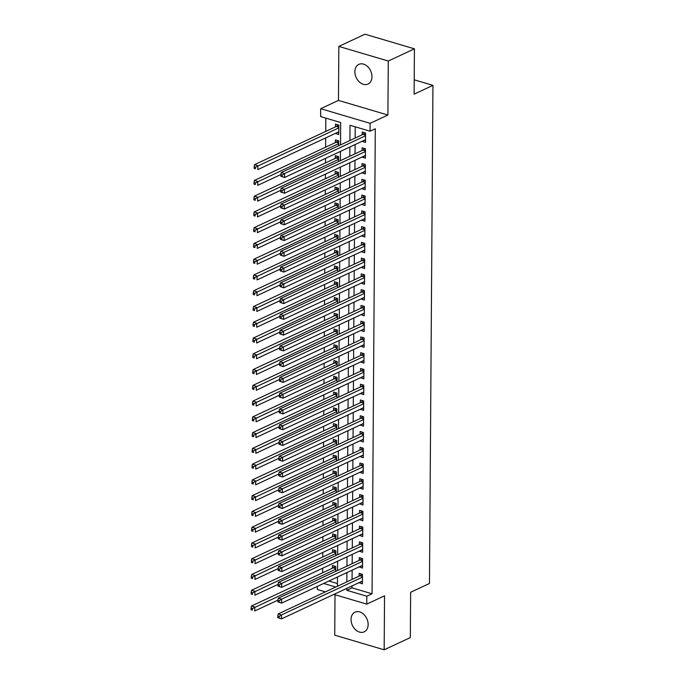 <?xml version="1.0" encoding="UTF-8"?>
<svg xmlns="http://www.w3.org/2000/svg" width="684" height="684" viewBox="0 0 684 684"><rect width="100%" height="100%" fill="white"/><g stroke="black" fill="none" stroke-linecap="round" stroke-linejoin="round"><path stroke-width="1.03" d="M354.868 71.683A10.858 7.96 -115 0 0 359.271 81.875A10.858 7.96 -115 0 0 368.009 84.055A10.858 7.96 -115 0 0 371.968 76.745A10.858 7.96 -115 0 0 367.564 66.562A10.858 7.96 -115 0 0 358.826 64.373A10.858 7.96 -115 0 0 354.868 71.683M351.046 619.465A10.858 7.96 -115 0 0 355.449 629.648A10.858 7.96 -115 0 0 364.187 631.836A10.858 7.96 -115 0 0 368.146 624.526A10.858 7.96 -115 0 0 363.734 614.335A10.858 7.96 -115 0 0 354.996 612.154A10.858 7.96 -115 0 0 351.046 619.465M340.512 144.897L340.675 122.513L320.625 116.588L320.685 108.705L370.121 123.334L370.07 131.217L350.02 125.283L349.917 140.502M338.46 100.403L387.905 115.032L388.281 61.038L414.427 48.829L364.991 34.2L338.845 46.409L338.46 100.403L320.685 108.705M335.015 594.721L334.733 635.171L384.169 649.8L384.545 595.807L366.769 604.117L333.903 594.396M325.413 591.882L317.325 589.488L317.35 586.41M325.832 118.127L325.738 131.413M325.695 137.903L325.627 147.171M325.55 158.363L325.516 162.937M325.439 174.121L325.404 178.704M325.327 189.887L325.293 194.461M325.216 205.653L325.191 210.227M325.105 221.411L325.08 225.994M325.003 237.177L324.968 241.751M324.891 252.943L324.857 257.517M324.78 268.701L324.746 273.284M324.669 284.467L324.635 289.041M324.558 300.233L324.524 304.808M324.447 315.991L324.413 320.574M324.336 331.757L324.31 336.331M324.225 347.523L324.199 352.098M324.122 363.281L324.088 367.864M324.011 379.047L323.977 383.621M323.9 394.813L323.865 399.388M323.788 410.571L323.754 415.154M323.677 426.337L323.643 430.911M323.566 442.103L323.532 446.678M323.455 457.861L323.429 462.444M323.344 473.627L323.318 478.201M323.241 489.393L323.207 493.968M323.13 505.151L323.096 509.734M323.019 520.917L322.985 525.492M322.908 536.683L322.874 541.258M322.797 552.441L322.762 557.024M322.686 568.207L322.651 572.782M388.281 61.038L338.845 46.409M414.427 48.829L414.111 94.144L432.946 85.355L429.466 583.478L410.639 592.267L410.323 637.591L384.169 649.8M362.152 141.263L365.495 142.46L365.564 132.995L362.221 132.012L362.204 134.765M362.041 157.029L365.384 158.218L365.453 148.761L362.11 147.77L362.092 150.531M361.939 172.796L365.273 173.984L365.341 164.528L361.998 163.536L361.981 166.297M361.827 188.553L365.162 189.75L365.23 180.285L361.887 179.302L361.87 182.055M361.716 204.319L365.051 205.508L365.119 196.052L361.776 195.06L361.759 197.821M361.605 220.086L364.94 221.274L365.008 211.818L361.674 210.826L361.648 213.588M361.494 235.843L364.837 237.04L364.897 227.575L361.562 226.592L361.537 229.345M361.383 251.609L364.726 252.798L364.786 243.342L361.451 242.35L361.434 245.111M361.272 267.376L364.615 268.564L364.683 259.108L361.34 258.116L361.323 260.878M361.161 283.133L364.504 284.33L364.572 274.865L361.229 273.882L361.212 276.635M361.058 298.899L364.392 300.088L364.461 290.632L361.118 289.64L361.101 292.401M360.947 314.666L364.281 315.854L364.35 306.398L361.007 305.406L360.99 308.168M360.836 330.423L364.17 331.62L364.239 322.155L360.896 321.172L360.878 323.925M360.724 346.189L364.068 347.378L364.127 337.922L360.793 336.93L360.767 339.692M360.613 361.956L363.956 363.144L364.016 353.688L360.682 352.696L360.656 355.458M360.502 377.713L363.845 378.91L363.905 369.446L360.571 368.462L360.553 371.215M360.391 393.48L363.734 394.668L363.803 385.212L360.459 384.22L360.442 386.982M360.28 409.246L363.623 410.434L363.691 400.978L360.348 399.986L360.331 402.748M360.177 425.003L363.512 426.2L363.58 416.736L360.237 415.752L360.22 418.505M360.066 440.77L363.401 441.958L363.469 432.502L360.126 431.51L360.109 434.272M359.955 456.536L363.289 457.724L363.358 448.268L360.015 447.276L359.998 450.038M359.844 472.293L363.187 473.49L363.247 464.026L359.912 463.042L359.887 465.795M359.733 488.06L363.076 489.248L363.136 479.792L359.801 478.8L359.775 481.562M359.622 503.826L362.965 505.014L363.033 495.558L359.69 494.566L359.673 497.328M359.51 519.584L362.853 520.78L362.922 511.316L359.579 510.332L359.562 513.086M359.408 535.35L362.742 536.538L362.811 527.082L359.468 526.09L359.451 528.852M359.297 551.116L362.631 552.304L362.7 542.848L359.356 541.856L359.339 544.618M359.185 566.874L362.52 568.071L362.588 558.606L359.245 557.622L359.228 560.376M335.724 571.354L335.758 566.463L332.415 565.48L332.398 568.233M335.827 555.596L335.861 550.706L332.527 549.714L332.501 552.475M335.938 539.83L335.972 534.939L332.638 533.947L332.612 536.709M336.049 524.064L336.083 519.173L332.74 518.19L332.723 520.943M336.16 508.306L336.195 503.415L332.851 502.424L332.834 505.185M336.272 492.54L336.306 487.649L332.963 486.657L332.946 489.419M336.383 476.774L336.417 471.883L333.074 470.9L333.057 473.653M336.494 461.016L336.528 456.125L333.185 455.134L333.168 457.895M336.605 445.25L336.639 440.359L333.296 439.367L333.279 442.129M336.708 429.484L336.742 424.593L333.407 423.61L333.382 426.363M336.819 413.726L336.853 408.835L333.518 407.844L333.493 410.605M336.93 397.96L336.964 393.069L333.621 392.077L333.604 394.839M337.041 382.194L337.075 377.303L333.732 376.32L333.715 379.073M337.152 366.436L337.186 361.545L333.843 360.553L333.826 363.315M337.263 350.67L337.298 345.779L333.954 344.787L333.937 347.549M337.374 334.904L337.409 330.013L334.066 329.03L334.048 331.783M337.477 319.146L337.511 314.255L334.177 313.263L334.16 316.025M337.588 303.38L337.622 298.489L334.288 297.497L334.262 300.259M337.699 287.613L337.734 282.723L334.399 281.74L334.373 284.493M337.81 271.856L337.845 266.965L334.502 265.973L334.485 268.735M337.922 256.09L337.956 251.199L334.613 250.207L334.596 252.969M338.033 240.323L338.067 235.433L334.724 234.45L334.707 237.203M338.144 224.566L338.178 219.675L334.835 218.683L334.818 221.445M338.255 208.8L338.289 203.909L334.946 202.917L334.929 205.679M338.358 193.033L338.392 188.143L335.057 187.16L335.032 189.913M338.469 177.276L338.503 172.385L335.169 171.393L335.143 174.155M338.58 161.51L338.614 156.619L335.271 155.627L335.254 158.389M338.691 145.743L338.725 140.853L335.382 139.869L335.365 142.623M328.893 581.024L337.451 583.555M335.434 133.363L338.768 134.551L338.837 125.095L335.493 124.103L335.476 126.865M352.021 585.931L352.003 587.864L372.053 593.789L375.294 128.772L370.07 131.217M355.227 126.822L355.15 138.065M355.099 144.555L355.039 153.823M354.996 160.321L354.928 169.589M354.885 176.087L354.816 185.355M354.774 191.845L354.705 201.113M354.663 207.611L354.594 216.879M354.551 223.377L354.492 232.646M354.44 239.135L354.38 248.403M354.329 254.901L354.269 264.169M354.218 270.667L354.158 279.936M354.115 286.425L354.047 295.693M354.004 302.191L353.936 311.459M353.893 317.957L353.825 327.226M353.782 333.715L353.714 342.983M353.671 349.481L353.611 358.749M353.56 365.247L353.5 374.516M353.448 381.005L353.389 390.273M353.346 396.771L353.277 406.039M353.235 412.537L353.166 421.806M353.124 428.304L353.055 437.563M353.012 444.061L352.944 453.33M352.901 459.828L352.833 469.096M352.79 475.594L352.73 484.853M352.679 491.351L352.619 500.62M352.568 507.118L352.508 516.386M352.465 522.884L352.397 532.143M352.354 538.641L352.286 547.91M352.243 554.408L352.174 563.676M352.132 570.174L352.063 579.433M359.074 582.64L362.409 583.828L362.477 574.372L359.134 573.38L359.117 576.142M432.946 85.355L414.213 79.814M387.905 115.032L370.121 123.334M372.053 593.789L366.821 596.234L366.769 604.117M337.434 586.265L337.494 577.005M337.545 570.507L337.605 561.239M337.657 554.741L337.716 545.473M337.759 538.975L337.828 529.715M337.87 523.217L337.939 513.949M337.981 507.451L338.05 498.183M338.093 491.685L338.161 482.425M338.204 475.927L338.272 466.659M338.315 460.161L338.375 450.893M338.426 444.395L338.486 435.135M338.537 428.637L338.597 419.369M338.64 412.871L338.708 403.603M338.751 397.105L338.819 387.845M338.862 381.347L338.931 372.079M338.973 365.581L339.042 356.313M339.084 349.815L339.144 340.555M339.196 334.057L339.255 324.789M339.307 318.291L339.367 309.023M339.418 302.525L339.478 293.265M339.521 286.767L339.589 277.499M339.632 271.001L339.7 261.733M339.743 255.235L339.811 245.975M339.854 239.477L339.922 230.209M339.965 223.711L340.025 214.443M340.076 207.945L340.136 198.685M340.187 192.187L340.247 182.919M340.29 176.421L340.358 167.153M340.401 160.655L340.47 151.395M323.66 583.461L335.767 587.043M346.788 588.377L346.779 590.301L366.821 596.234M349.875 147L349.806 156.268M349.763 162.766L349.695 172.035M349.652 178.524L349.584 187.792M349.541 194.29L349.481 203.558M349.43 210.056L349.37 219.325M349.319 225.814L349.259 235.082M349.216 241.58L349.148 250.848M349.105 257.346L349.037 266.615M348.994 273.104L348.925 282.372M348.883 288.87L348.814 298.138M348.772 304.637L348.703 313.905M348.66 320.394L348.601 329.662M348.549 336.16L348.489 345.429M348.438 351.927L348.378 361.195M348.336 367.684L348.267 376.952M348.224 383.45L348.156 392.719M348.113 399.217L348.045 408.485M348.002 414.974L347.934 424.242M347.891 430.74L347.823 440.009M347.78 446.507L347.72 455.775M347.669 462.264L347.609 471.532M347.558 478.031L347.498 487.299M347.455 493.797L347.387 503.065M347.344 509.554L347.275 518.823M347.233 525.321L347.164 534.589M347.121 541.087L347.053 550.355M347.01 556.844L346.95 566.113M346.899 572.611L346.839 581.879M352.003 587.864L346.779 590.301M362.434 581.272L359.074 582.845M338.785 131.995L335.434 133.56M362.537 565.514L359.185 567.079M362.648 549.748L359.288 551.313M362.759 533.982L359.399 535.555M362.871 518.224L359.51 519.789M362.982 502.458L359.622 504.022M363.093 486.692L359.733 488.265M363.204 470.934L359.844 472.499M363.315 455.168L359.955 456.732M363.418 439.402L360.066 440.975M363.529 423.644L360.169 425.209M363.64 407.878L360.28 409.442M363.751 392.112L360.391 393.685M363.862 376.354L360.502 377.919M363.974 360.588L360.613 362.152M364.085 344.822L360.724 346.395M364.187 329.064L360.836 330.628M364.298 313.298L360.947 314.862M364.41 297.531L361.049 299.105M364.521 281.774L361.161 283.338M364.632 266.008L361.272 267.572M364.743 250.241L361.383 251.815M364.854 234.484L361.494 236.048M364.965 218.718L361.605 220.282M365.068 202.951L361.716 204.525M365.179 187.194L361.827 188.758M365.29 171.428L361.93 172.992M365.401 155.661L362.041 157.234M365.512 139.904L362.152 141.468M362.46 576.492L359.955 575.748L278.157 613.95L281.5 614.933L362.46 577.134M279.132 616.455L281.5 614.933L281.475 618.875L277.781 617.635L279.115 618.037L279.132 616.455L277.789 616.062L277.781 617.635M362.434 581.075L281.475 618.875L279.115 618.037M359.955 575.748A1.693 0.966 106.5 0 0 360.348 575.458L361.605 574.115M278.157 613.95L277.789 616.062M334.878 566.207L333.621 567.549A1.693 0.966 -73.5 0 1 333.228 567.848L251.43 606.041L254.773 607.033L254.747 610.966L277.926 600.142M335.733 569.225L252.405 608.546L251.071 608.153L251.054 609.735L252.396 610.128L252.405 608.546M252.396 610.128L251.054 609.735M251.071 608.153L251.43 606.041M362.571 560.735L360.066 559.991L278.268 598.184L281.611 599.175L362.571 561.367M279.234 600.689L281.611 599.175L281.577 603.117L277.892 601.877L279.226 602.271L279.234 600.689L277.901 600.296L277.892 601.877M362.546 565.309L281.577 603.117L279.226 602.271M360.066 559.991A1.693 0.966 106.5 0 0 360.459 559.692L361.716 558.349M278.268 598.184L277.901 600.296M362.682 544.968L360.177 544.225L278.379 582.417L281.722 583.409L362.682 545.601M279.346 584.931L281.722 583.409L281.688 587.351L278.003 586.111L279.337 586.504L279.346 584.931L278.012 584.538L278.003 586.111M362.648 549.543L281.688 587.351L279.337 586.504M360.177 544.225A1.693 0.966 106.5 0 0 360.571 543.925L361.819 542.583M278.379 582.417L278.012 584.538M362.794 529.202L360.288 528.458L278.491 566.66L281.825 567.643L362.794 529.844M279.457 569.165L281.825 567.643L281.799 571.585L278.114 570.345L279.448 570.747L279.457 569.165L278.123 568.772L278.114 570.345M362.759 533.785L281.799 571.585L279.448 570.747M360.288 528.458A1.693 0.966 106.5 0 0 360.673 528.168L361.93 526.825M278.491 566.66L278.123 568.772M362.905 513.445L360.4 512.701L278.602 550.894L281.936 551.885L362.896 514.077M279.568 553.399L281.936 551.885L281.911 555.827L278.226 554.587L279.559 554.981L279.568 553.399L278.234 553.005L278.226 554.587M362.871 518.019L281.911 555.827L279.559 554.981M360.4 512.701A1.693 0.966 106.5 0 0 360.784 512.401L362.041 511.059M278.602 550.894L278.234 553.005M334.989 550.44L333.732 551.783A1.693 0.966 -73.5 0 1 333.339 552.082L251.541 590.275L254.884 591.267L254.858 595.208L278.037 584.384M335.844 553.459L252.516 592.789L251.182 592.387L251.165 593.969L252.507 594.362L252.516 592.789M252.507 594.362L251.165 593.969M251.182 592.387L251.541 590.275M335.1 534.683L333.843 536.025A1.693 0.966 -73.5 0 1 333.45 536.316L251.652 574.517L254.995 575.5L254.97 579.442L278.149 568.618M335.955 537.701L252.627 577.022L251.284 576.629L251.276 578.202L252.61 578.596L252.627 577.022M252.61 578.596L251.276 578.202M251.284 576.629L251.652 574.517M335.211 518.917L333.954 520.259A1.693 0.966 -73.5 0 1 333.561 520.558L251.763 558.751L255.106 559.743L255.081 563.676L278.26 552.852M336.066 521.935L252.738 561.256L251.396 560.863L251.387 562.445L252.721 562.838L252.738 561.256M252.721 562.838L251.387 562.445M251.396 560.863L251.763 558.751M335.322 503.15L334.066 504.493A1.693 0.966 -73.5 0 1 333.672 504.792L251.874 542.985L255.218 543.977L255.183 547.918L278.371 537.094M336.177 506.169L252.841 545.499L251.507 545.097L251.498 546.678L252.832 547.072L252.841 545.499M252.832 547.072L251.498 546.678M251.507 545.097L251.874 542.985M363.016 497.678L360.502 496.935L278.704 535.127L282.047 536.119L363.007 498.311M279.679 537.641L282.047 536.119L282.022 540.061L278.328 538.821L279.671 539.214L279.679 537.641L278.345 537.248L278.328 538.821M362.982 502.253L282.022 540.061L279.671 539.214M360.502 496.935A1.693 0.966 106.5 0 0 360.896 496.635L362.152 495.293M278.704 535.127L278.345 537.248M335.425 487.393L334.177 488.735A1.693 0.966 -73.5 0 1 333.783 489.026L251.986 527.227L255.329 528.21L255.294 532.152L278.482 521.328M336.289 490.411L252.952 529.732L251.618 529.339L251.609 530.912L252.943 531.306L252.952 529.732M252.943 531.306L251.609 530.912M251.618 529.339L251.986 527.227M363.127 481.912L360.613 481.168L278.815 519.37L282.159 520.353L363.118 482.553M279.79 521.875L282.159 520.353L282.133 524.295L278.439 523.055L279.782 523.457L279.79 521.875L278.456 521.482L278.439 523.055M363.093 486.495L282.133 524.295L279.782 523.457M360.613 481.168A1.693 0.966 106.5 0 0 361.007 480.878L362.263 479.535M278.815 519.37L278.456 521.482M335.536 471.627L334.279 472.969A1.693 0.966 -73.5 0 1 333.895 473.268L252.097 511.461L255.431 512.453L255.406 516.386L278.593 505.561M336.4 474.645L253.063 513.966L251.729 513.573L251.721 515.155L253.054 515.548L253.063 513.966M253.054 515.548L251.721 515.155M251.729 513.573L252.097 511.461M363.238 466.155L360.724 465.411L278.927 503.604L282.27 504.595L363.23 466.787M279.901 506.109L282.27 504.595L282.244 508.537L278.55 507.297L279.884 507.69L279.901 506.109L278.559 505.715L278.55 507.297M363.204 470.729L282.244 508.537L279.884 507.69M360.724 465.411A1.693 0.966 106.5 0 0 361.118 465.111L362.375 463.769M278.927 503.604L278.559 505.715M335.647 455.86L334.391 457.203A1.693 0.966 -73.5 0 1 334.006 457.502L252.208 495.695L255.542 496.687L255.517 500.628L278.696 489.804M336.502 458.879L253.174 498.209L251.84 497.807L251.823 499.388L253.166 499.782L253.174 498.209M253.166 499.782L251.823 499.388M251.84 497.807L252.208 495.695M363.341 450.388L360.836 449.644L279.038 487.837L282.381 488.829L363.341 451.021M280.012 490.351L282.381 488.829L282.355 492.771L278.662 491.531L279.995 491.924L280.012 490.351L278.67 489.958L278.662 491.531M363.315 454.963L282.355 492.771L279.995 491.924M360.836 449.644A1.693 0.966 106.5 0 0 361.229 449.345L362.486 448.003M279.038 487.837L278.67 489.958M335.758 440.103L334.502 441.445A1.693 0.966 -73.5 0 1 334.108 441.736L252.311 479.937L255.654 480.92L255.628 484.862L278.807 474.038M336.613 443.121L253.285 482.442L251.951 482.049L251.934 483.622L253.277 484.016L253.285 482.442M253.277 484.016L251.934 483.622M251.951 482.049L252.311 479.937M363.452 434.622L360.947 433.878L279.149 472.08L282.492 473.063L363.452 435.263M280.115 474.585L282.492 473.063L282.458 477.004L278.773 475.765L280.107 476.167L280.115 474.585L278.781 474.192L278.773 475.765M363.426 439.205L282.458 477.004L280.107 476.167M360.947 433.878A1.693 0.966 106.5 0 0 361.34 433.588L362.597 432.245M279.149 472.08L278.781 474.192M335.87 424.337L334.613 425.679A1.693 0.966 -73.5 0 1 334.219 425.978L252.422 464.171L255.765 465.163L255.739 469.096L278.918 458.271M336.725 427.355L253.396 466.676L252.063 466.283L252.045 467.856L253.388 468.258L253.396 466.676M253.388 468.258L252.045 467.856M252.063 466.283L252.422 464.171M363.563 418.856L361.058 418.121L279.26 456.314L282.603 457.305L363.563 419.497M280.226 458.819L282.603 457.305L282.569 461.247L278.884 460.007L280.218 460.4L280.226 458.819L278.892 458.425L278.884 460.007M363.529 423.439L282.569 461.247L280.218 460.4M361.058 418.121A1.693 0.966 106.5 0 0 361.451 417.821L362.7 416.479M279.26 456.314L278.892 458.425M335.981 408.57L334.724 409.913A1.693 0.966 -73.5 0 1 334.331 410.212L252.533 448.405L255.876 449.397L255.85 453.338L279.029 442.514M336.836 411.588L253.507 450.918L252.165 450.517L252.157 452.098L253.49 452.492L253.507 450.918M253.49 452.492L252.157 452.098M252.165 450.517L252.533 448.405M363.674 403.098L361.169 402.354L279.371 440.547L282.706 441.539L363.666 403.731M280.337 443.061L282.706 441.539L282.68 445.481L278.995 444.241L280.329 444.634L280.337 443.061L279.004 442.668L278.995 444.241M363.64 407.673L282.68 445.481L280.329 444.634M361.169 402.354A1.693 0.966 106.5 0 0 361.554 402.055L362.811 400.713M279.371 440.547L279.004 442.668M336.092 392.813L334.835 394.155A1.693 0.966 -73.5 0 1 334.442 394.446L252.644 432.647L255.987 433.63L255.961 437.572L279.14 426.748M336.947 395.831L253.619 435.152L252.276 434.759L252.268 436.332L253.602 436.725L253.619 435.152M253.602 436.725L252.268 436.332M252.276 434.759L252.644 432.647M363.785 387.332L361.28 386.588L279.482 424.79L282.817 425.773L363.777 387.973M280.449 427.295L282.817 425.773L282.791 429.714L279.098 428.475L280.44 428.868L280.449 427.295L279.115 426.901L279.098 428.475M363.751 391.915L282.791 429.714L280.44 428.868M361.28 386.588A1.693 0.966 106.5 0 0 361.665 386.298L362.922 384.955M279.482 424.79L279.115 426.901M336.203 377.046L334.946 378.389A1.693 0.966 -73.5 0 1 334.553 378.688L252.755 416.881L256.098 417.873L256.064 421.806L279.252 410.981M337.058 380.065L253.721 419.386L252.387 418.993L252.379 420.566L253.713 420.968L253.721 419.386M253.713 420.968L252.379 420.566M252.387 418.993L252.755 416.881M336.306 361.28L335.057 362.623A1.693 0.966 -73.5 0 1 334.664 362.922L252.866 401.115L256.209 402.106L256.175 406.048L279.363 395.224M337.169 364.298L253.832 403.628L252.499 403.227L252.49 404.808L253.824 405.202L253.832 403.628M253.824 405.202L252.49 404.808M252.499 403.227L252.866 401.115M336.417 345.523L335.16 346.865A1.693 0.966 -73.5 0 1 334.775 347.156L252.977 385.357L256.312 386.34L256.286 390.282L279.465 379.458M337.272 348.541L253.944 387.862L252.61 387.469L252.601 389.042L253.935 389.435L253.944 387.862M253.935 389.435L252.601 389.042M252.61 387.469L252.977 385.357M363.897 371.566L361.383 370.831L279.585 409.023L282.928 410.015L363.888 372.207M280.56 411.529L282.928 410.015L282.902 413.957L279.209 412.717L280.551 413.11L280.56 411.529L279.226 411.135L279.209 412.717M363.862 376.149L282.902 413.957L280.551 413.11M361.383 370.831A1.693 0.966 106.5 0 0 361.776 370.531L363.033 369.189M279.585 409.023L279.226 411.135M364.008 355.808L361.494 355.064L279.696 393.257L283.039 394.249L363.999 356.441M280.671 395.771L283.039 394.249L283.014 398.191L279.32 396.951L280.662 397.344L280.671 395.771L279.337 395.378L279.32 396.951M363.974 360.382L283.014 398.191L280.662 397.344M361.494 355.064A1.693 0.966 106.5 0 0 361.887 354.765L363.144 353.423M279.696 393.257L279.337 395.378M364.119 340.042L361.605 339.298L279.807 377.5L283.15 378.483L364.11 340.683M280.782 380.005L283.15 378.483L283.125 382.424L279.431 381.185L280.765 381.578L280.782 380.005L279.44 379.611L279.431 381.185M364.085 344.625L283.125 382.424L280.765 381.578M361.605 339.298A1.693 0.966 106.5 0 0 361.998 339.007L363.255 337.665M279.807 377.5L279.44 379.611M336.528 329.756L335.271 331.099A1.693 0.966 -73.5 0 1 334.886 331.398L253.089 369.591L256.423 370.574L256.397 374.516L279.576 363.691M337.383 332.775L254.055 372.096L252.721 371.703L252.704 373.276L254.046 373.678L254.055 372.096M254.046 373.678L252.704 373.276M252.721 371.703L253.089 369.591M364.221 324.276L361.716 323.541L279.918 361.733L283.262 362.725L364.221 324.917M280.893 364.239L283.262 362.725L283.236 366.667L279.542 365.427L280.876 365.82L280.893 364.239L279.551 363.845L279.542 365.427M364.196 328.859L283.236 366.667L280.876 365.82M361.716 323.541A1.693 0.966 106.5 0 0 362.11 323.241L363.366 321.899M279.918 361.733L279.551 363.845M336.639 313.99L335.382 315.333A1.693 0.966 -73.5 0 1 334.989 315.632L253.191 353.825L256.534 354.816L256.509 358.758L279.688 347.934M337.494 317.008L254.166 356.338L252.832 355.937L252.815 357.518L254.157 357.912L254.166 356.338M254.157 357.912L252.815 357.518M252.832 355.937L253.191 353.825M364.333 308.518L361.827 307.774L280.03 345.967L283.373 346.959L364.333 309.151M280.996 348.481L283.373 346.959L283.338 350.901L279.653 349.661L280.987 350.054L280.996 348.481L279.662 348.088L279.653 349.661M364.307 313.092L283.338 350.901L280.987 350.054M361.827 307.774A1.693 0.966 106.5 0 0 362.221 307.475L363.478 306.133M280.03 345.967L279.662 348.088M336.75 298.233L335.493 299.575A1.693 0.966 -73.5 0 1 335.1 299.866L253.302 338.067L256.645 339.05L256.62 342.992L279.799 332.168M337.605 301.251L254.277 340.572L252.935 340.179L252.926 341.752L254.26 342.145L254.277 340.572M254.26 342.145L252.926 341.752M252.935 340.179L253.302 338.067M364.444 292.752L361.939 292.008L280.141 330.21L283.475 331.193L364.444 293.393M281.107 332.715L283.475 331.193L283.45 335.134L279.765 333.895L281.098 334.288L281.107 332.715L279.773 332.321L279.765 333.895M364.41 297.335L283.45 335.134L281.098 334.288M361.939 292.008A1.693 0.966 106.5 0 0 362.332 291.717L363.58 290.375M280.141 330.21L279.773 332.321M336.861 282.466L335.605 283.809A1.693 0.966 -73.5 0 1 335.211 284.108L253.413 322.301L256.757 323.284L256.731 327.226L279.91 316.401M337.716 285.484L254.388 324.806L253.046 324.413L253.037 325.986L254.371 326.388L254.388 324.806M254.371 326.388L253.037 325.986M253.046 324.413L253.413 322.301M364.555 276.986L362.05 276.25L280.252 314.443L283.586 315.435L364.546 277.627M281.218 316.948L283.586 315.435L283.561 319.377L279.876 318.137L281.209 318.53L281.218 316.948L279.884 316.555L279.876 318.137M364.521 281.569L283.561 319.377L281.209 318.53M362.05 276.25A1.693 0.966 106.5 0 0 362.434 275.951L363.691 274.609M280.252 314.443L279.884 316.555M336.973 266.7L335.716 268.043A1.693 0.966 -73.5 0 1 335.322 268.342L253.525 306.535L256.868 307.526L256.842 311.468L280.021 300.644M337.828 269.718L254.499 309.048L253.157 308.646L253.148 310.228L254.482 310.622L254.499 309.048M254.482 310.622L253.148 310.228M253.157 308.646L253.525 306.535M364.666 261.228L362.161 260.484L280.363 298.677L283.698 299.669L364.657 261.861M281.329 301.191L283.698 299.669L283.672 303.611L279.978 302.371L281.321 302.764L281.329 301.191L279.995 300.798L279.978 302.371M364.632 265.802L283.672 303.611L281.321 302.764M362.161 260.484A1.693 0.966 106.5 0 0 362.546 260.185L363.803 258.843M280.363 298.677L279.995 300.798M337.084 250.942L335.827 252.285A1.693 0.966 -73.5 0 1 335.434 252.576L253.636 290.777L256.979 291.76L256.945 295.702L280.132 284.877M337.939 253.961L254.602 293.282L253.268 292.889L253.26 294.462L254.593 294.855L254.602 293.282M254.593 294.855L253.26 294.462M253.268 292.889L253.636 290.777M364.777 245.462L362.263 244.718L280.466 282.919L283.809 283.903L364.769 246.103M281.44 285.425L283.809 283.903L283.783 287.844L280.089 286.605L281.432 286.998L281.44 285.425L280.107 285.031L280.089 286.605M364.743 250.045L283.783 287.844L281.432 286.998M362.263 244.718A1.693 0.966 106.5 0 0 362.657 244.427L363.914 243.085M280.466 282.919L280.107 285.031M337.186 235.176L335.938 236.519A1.693 0.966 -73.5 0 1 335.545 236.818L253.747 275.011L257.081 275.994L257.056 279.936L280.243 269.111M338.05 238.194L254.713 277.516L253.379 277.123L253.371 278.696L254.704 279.098L254.713 277.516M254.704 279.098L253.371 278.696M253.379 277.123L253.747 275.011M364.888 229.696L362.375 228.96L280.577 267.153L283.92 268.145L364.88 230.337M281.551 269.658L283.92 268.145L283.894 272.087L280.201 270.847L281.534 271.24L281.551 269.658L280.209 269.265L280.201 270.847M364.854 234.279L283.894 272.087L281.534 271.24M362.375 228.96A1.693 0.966 106.5 0 0 362.768 228.661L364.025 227.319M280.577 267.153L280.209 269.265M337.298 219.41L336.041 220.752A1.693 0.966 -73.5 0 1 335.656 221.052L253.858 259.245L257.193 260.236L257.167 264.178L280.346 253.354M338.152 222.428L254.824 261.758L253.49 261.356L253.482 262.938L254.816 263.331L254.824 261.758M254.816 263.331L253.482 262.938M253.49 261.356L253.858 259.245M364.991 213.938L362.486 213.194L280.688 251.387L284.031 252.379L364.991 214.571M281.663 253.901L284.031 252.379L284.005 256.32L280.312 255.081L281.646 255.474L281.663 253.901L280.32 253.507L280.312 255.081M364.965 218.512L284.005 256.32L281.646 255.474M362.486 213.194A1.693 0.966 106.5 0 0 362.879 212.895L364.136 211.553M280.688 251.387L280.32 253.507M365.102 198.172L362.597 197.428L280.799 235.629L284.142 236.613L365.102 198.813M281.774 238.135L284.142 236.613L284.117 240.554L280.423 239.314L281.757 239.708L281.774 238.135L280.431 237.741L280.423 239.314M365.076 202.755L284.117 240.554L281.757 239.708M362.597 197.428A1.693 0.966 106.5 0 0 362.99 197.137L364.247 195.795M280.799 235.629L280.431 237.741M365.213 182.406L362.708 181.67L280.91 219.863L284.253 220.855L365.213 183.047M281.876 222.368L284.253 220.855L284.219 224.788L280.534 223.557L281.868 223.95L281.876 222.368L280.543 221.975L280.534 223.557M365.179 186.988L284.219 224.788L281.868 223.95M362.708 181.67A1.693 0.966 106.5 0 0 363.101 181.371L364.358 180.029M280.91 219.863L280.543 221.975M337.409 203.652L336.152 204.995A1.693 0.966 -73.5 0 1 335.758 205.285L253.969 243.487L257.304 244.47L257.278 248.412L280.457 237.587M338.264 206.671L254.935 245.992L253.602 245.599L253.584 247.172L254.927 247.565L254.935 245.992M254.927 247.565L253.584 247.172M253.602 245.599L253.969 243.487M337.52 187.886L336.263 189.229A1.693 0.966 -73.5 0 1 335.87 189.528L254.072 227.721L257.415 228.704L257.389 232.646L280.568 221.821M338.375 190.904L255.047 230.226L253.713 229.833L253.696 231.406L255.038 231.808L255.047 230.226M255.038 231.808L253.696 231.406M253.713 229.833L254.072 227.721M337.631 172.12L336.374 173.462A1.693 0.966 -73.5 0 1 335.981 173.762L254.183 211.954L257.526 212.946L257.5 216.888L280.679 206.064M338.486 175.138L255.158 214.468L253.815 214.066L253.807 215.648L255.141 216.041L255.158 214.468M255.141 216.041L253.807 215.648M253.815 214.066L254.183 211.954M365.324 166.648L362.819 165.904L281.021 204.097L284.356 205.089L365.324 167.281M281.988 206.611L284.356 205.089L284.33 209.03L280.645 207.791L281.979 208.184L281.988 206.611L280.654 206.217L280.645 207.791M365.29 171.222L284.33 209.03L281.979 208.184M362.819 165.904A1.693 0.966 106.5 0 0 363.213 165.605L364.461 164.263M281.021 204.097L280.654 206.217M337.742 156.362L336.485 157.705A1.693 0.966 -73.5 0 1 336.092 157.995L254.294 196.197L257.637 197.18L257.611 201.122L280.791 190.297M338.597 159.381L255.269 198.702L253.926 198.309L253.918 199.882L255.252 200.275L255.269 198.702M255.252 200.275L253.918 199.882M253.926 198.309L254.294 196.197M365.436 150.882L362.93 150.138L281.133 188.339L284.467 189.323L365.427 151.523M282.099 190.845L284.467 189.323L284.441 193.264L280.756 192.024L282.09 192.418L282.099 190.845L280.765 190.451L280.756 192.024M365.401 155.465L284.441 193.264L282.09 192.418M362.93 150.138A1.693 0.966 106.5 0 0 363.315 149.847L364.572 148.505M281.133 188.339L280.765 190.451M337.853 140.596L336.596 141.939A1.693 0.966 -73.5 0 1 336.203 142.238L254.405 180.431L257.748 181.414L257.714 185.355L280.902 174.531M338.708 143.614L255.371 182.936L254.038 182.542L254.029 184.116L255.363 184.518L255.371 182.936M255.363 184.518L254.029 184.116M254.038 182.542L254.405 180.431M365.547 135.116L363.033 134.38L281.244 172.573L284.578 173.565L365.538 135.757M282.21 175.078L284.578 173.565L284.553 177.498L280.859 176.267L282.201 176.66L282.21 175.078L280.876 174.685L280.859 176.267M365.512 139.698L284.553 177.498L282.201 176.66M363.033 134.38A1.693 0.966 106.5 0 0 363.426 134.081L364.683 132.739M281.244 172.573L280.876 174.685M337.964 124.83L336.708 126.172A1.693 0.966 -73.5 0 1 336.314 126.472L254.516 164.664L257.859 165.656L257.825 169.598L338.785 131.79M338.819 127.848L255.483 167.178L254.149 166.776L254.14 168.358L255.474 168.751L255.483 167.178M255.474 168.751L254.14 168.358M254.149 166.776L254.516 164.664M362.469 576.082L360.348 575.458M333.621 567.549L335.741 568.173M333.228 567.848L335.741 568.584M362.58 560.316L360.459 559.692M362.691 544.558L360.571 543.925M362.794 528.792L360.673 528.168M362.905 513.026L360.784 512.401M333.732 551.783L335.853 552.415M333.339 552.082L335.853 552.826M333.843 536.025L335.964 536.649M333.45 536.316L335.964 537.06M333.954 520.259L336.075 520.883M333.561 520.558L336.066 521.293M334.066 504.493L336.186 505.125M333.672 504.792L336.177 505.536M363.016 497.268L360.896 496.635M334.177 488.735L336.289 489.359M333.783 489.026L336.289 489.77M363.127 481.502L361.007 480.878M334.279 472.969L336.4 473.593M333.895 473.268L336.4 474.003M363.238 465.736L361.118 465.111M334.391 457.203L336.511 457.835M334.006 457.502L336.511 458.246M363.349 449.978L361.229 449.345M334.502 441.445L336.622 442.069M334.108 441.736L336.622 442.48M363.461 434.212L361.34 433.588M334.613 425.679L336.733 426.303M334.219 425.978L336.733 426.713M363.563 418.446L361.451 417.821M334.724 409.913L336.844 410.545M334.331 410.212L336.844 410.956M363.674 402.688L361.554 402.055M334.835 394.155L336.956 394.779M334.442 394.446L336.947 395.19M363.785 386.922L361.665 386.298M334.946 378.389L337.067 379.013M334.553 378.688L337.058 379.423M335.057 362.623L337.169 363.255M334.664 362.922L337.169 363.666M335.16 346.865L337.28 347.489M334.775 347.156L337.28 347.899M363.897 371.156L361.776 370.531M364.008 355.398L361.887 354.765M364.119 339.632L361.998 339.007M335.271 331.099L337.392 331.723M334.886 331.398L337.392 332.133M364.23 323.865L362.11 323.241M335.382 315.333L337.503 315.965M334.989 315.632L337.503 316.376M364.341 308.108L362.221 307.475M335.493 299.575L337.614 300.199M335.1 299.866L337.614 300.609M364.444 292.342L362.332 291.717M335.605 283.809L337.725 284.433M335.211 284.108L337.716 284.843M364.555 276.575L362.434 275.951M335.716 268.043L337.836 268.675M335.322 268.342L337.828 269.086M364.666 260.818L362.546 260.185M335.827 252.285L337.947 252.909M335.434 252.576L337.939 253.319M364.777 245.052L362.657 244.427M335.938 236.519L338.05 237.143M335.545 236.818L338.05 237.553M364.888 229.285L362.768 228.661M336.041 220.752L338.161 221.385M335.656 221.052L338.161 221.796M364.999 213.528L362.879 212.895M365.111 197.762L362.99 197.137M365.222 181.995L363.101 181.371M336.152 204.995L338.272 205.619M335.758 205.285L338.272 206.029M336.263 189.229L338.383 189.853M335.87 189.528L338.383 190.263M336.374 173.462L338.494 174.095M335.981 173.762L338.494 174.505M365.324 166.238L363.213 165.605M336.485 157.705L338.606 158.329M336.092 157.995L338.597 158.739M365.436 150.471L363.315 149.847M336.596 141.939L338.717 142.563M336.203 142.238L338.708 142.973M365.547 134.705L363.426 134.081M336.708 126.172L338.828 126.805M336.314 126.472L338.819 127.215"/></g></svg>
